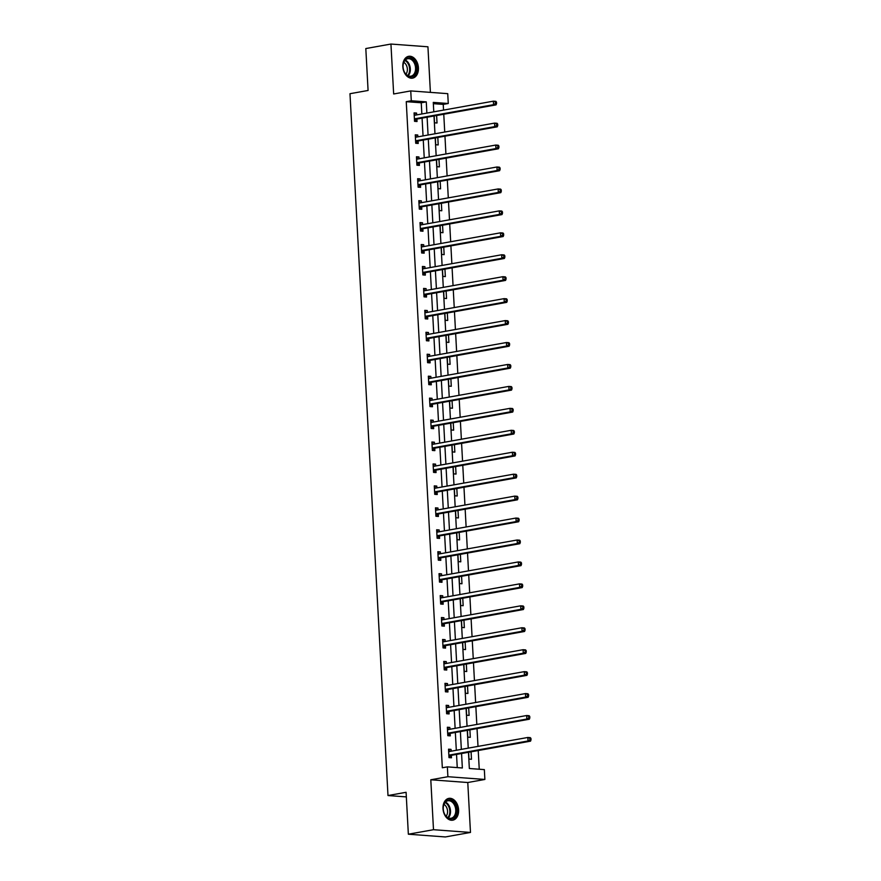 <?xml version="1.0" encoding="UTF-8"?>
<svg xmlns="http://www.w3.org/2000/svg" width="881" height="881" viewBox="0 0 881 881"><rect width="100%" height="100%" fill="white"/><g stroke="black" fill="none" stroke-linecap="round" stroke-linejoin="round"><path stroke-width="1.32" d="M458.605 809.859A11.079 7.687 79.8 0 0 448.858 798.373A11.079 7.687 79.8 0 0 443.011 808.703A11.079 7.687 79.8 0 0 452.757 820.178A11.079 7.687 79.8 0 0 458.605 809.859M418.42 67.793A11.079 7.687 79.8 0 0 408.663 56.318A11.079 7.687 79.8 0 0 402.826 66.648A11.079 7.687 79.8 0 0 412.572 78.123A11.079 7.687 79.8 0 0 418.42 67.793M468.472 752.275L469.342 768.496L484.341 769.609L484.869 779.454L447.889 776.712L447.361 766.866L462.349 767.979L461.567 753.519M467.778 782.515L430.798 779.784L433.496 829.704L408.355 834.208L445.346 836.95L470.476 832.446L467.778 782.515L484.869 779.454M430.402 92.373L427.935 46.792L390.944 44.05L393.653 93.981L410.744 90.919L447.735 93.661L448.264 103.506L433.276 102.394L433.782 111.843M443.539 110.103L443.231 104.398L448.264 103.506M479.242 769.234L478.229 750.535M478.009 746.383L477.039 728.587M476.819 724.446L475.85 706.65M475.63 702.509L474.661 684.713M474.441 680.561L473.471 662.765M473.251 658.625L472.282 640.828M472.062 636.688L471.104 618.88M470.872 614.74L469.914 596.944M469.683 592.803L468.725 575.007M468.494 570.855L467.536 553.059M467.304 548.918L466.346 531.122M466.126 526.981L465.157 509.185M464.937 505.033L463.968 487.237M463.747 483.096L462.778 465.3M462.558 461.159L461.589 443.352M461.369 439.212L460.4 421.415M460.179 417.275L459.221 399.478M458.99 395.327L458.032 377.531M457.801 373.39L456.843 355.594M456.611 351.453L455.653 333.646M455.422 329.505L454.464 311.709M454.244 307.568L453.275 289.772M453.054 285.631L452.085 267.824M451.865 263.683L450.896 245.887M450.676 241.746L449.706 223.95M449.486 219.798L448.517 202.002M448.297 197.862L447.328 180.065M447.108 175.925L446.149 158.117M445.918 153.977L444.96 136.181M444.729 132.04L443.771 114.244M433.496 829.704L470.476 832.446M408.355 834.208L406.086 792.294L387.992 795.543L349.977 93.705L368.082 90.468L365.813 48.554L390.944 44.05M387.992 795.543L406.339 796.898M443.231 104.398L433.342 103.672M434.157 115.962L434.531 122.811L437.02 122.999L436.624 115.521M435.346 137.899L435.71 144.748L438.209 144.936L437.813 137.458M436.536 159.846L436.899 166.696L439.399 166.872L438.991 159.406M437.725 181.783L438.088 188.633L440.588 188.82L440.181 181.343M438.903 203.731L439.278 210.57L441.777 210.757L441.37 203.28M440.093 225.668L440.467 232.518L442.967 232.694L442.559 225.228M441.282 247.605L441.656 254.455L444.156 254.642L443.749 247.165M442.471 269.553L442.846 276.392L445.346 276.579L444.938 269.112M443.661 291.49L444.035 298.34L446.535 298.527L446.127 291.049M444.85 313.427L445.224 320.277L447.724 320.464L447.317 312.986M446.039 335.375L446.414 342.224L448.903 342.401L448.506 334.934M447.229 357.312L447.592 364.161L450.092 364.349L449.695 356.871M448.418 379.259L448.781 386.098L451.281 386.285L450.885 378.808M449.607 401.196L449.971 408.046L452.471 408.233L452.063 400.756M450.786 423.133L451.16 429.983L453.66 430.17L453.252 422.693M451.975 445.081L452.349 451.92L454.849 452.107L454.442 444.641M453.164 467.018L453.539 473.868L456.039 474.055L455.631 466.578M454.354 488.955L454.728 495.805L457.228 495.992L456.821 488.515M455.543 510.903L455.918 517.753L458.417 517.929L458.01 510.462M456.732 532.84L457.107 539.69L459.607 539.877L459.199 532.399M457.922 554.788L458.296 561.626L460.785 561.814L460.389 554.347M459.111 576.725L459.475 583.574L461.974 583.762L461.578 576.284M460.3 598.662L460.664 605.511L463.164 605.699L462.767 598.221M461.49 620.609L461.853 627.448L464.353 627.635L463.946 620.169M462.679 642.546L463.043 649.396L465.542 649.583L465.135 642.106M463.858 664.483L464.232 671.333L466.732 671.52L466.324 664.043M465.047 686.431L465.421 693.281L467.921 693.457L467.514 685.991M466.236 708.368L466.611 715.218L469.11 715.405L468.703 707.928M467.426 730.316L467.8 737.155L470.3 737.342L469.892 729.875M468.615 752.253L468.989 759.103L471.489 759.29L471.082 751.812M421.856 113.979L421.25 102.78L406.251 101.667L442.328 767.769L447.361 766.866M457.25 767.604L456.534 754.411M456.314 750.271L455.345 732.474M455.125 728.334L454.156 710.538M453.935 706.386L452.977 688.59M452.746 684.449L451.788 666.653M451.557 662.512L450.598 644.716M450.367 640.564L449.409 622.768M449.178 618.627L448.22 600.831M448 596.69L447.03 578.883M446.81 574.742L445.841 556.946M445.621 552.805L444.652 535.009M444.431 530.858L443.462 513.061M443.242 508.921L442.273 491.124M442.053 486.984L441.095 469.188M440.863 465.036L439.905 447.24M439.674 443.099L438.716 425.303M438.485 421.162L437.527 403.355M437.295 399.214L436.337 381.418M436.117 377.277L435.148 359.481M434.928 355.329L433.959 337.533M433.738 333.392L432.769 315.596M432.549 311.456L431.58 293.659M431.36 289.508L430.391 271.711M430.17 267.571L429.212 249.775M428.981 245.634L428.023 227.827M427.792 223.686L426.833 205.89M426.602 201.749L425.644 183.953M425.413 179.801L424.455 162.005M424.235 157.864L423.265 140.068M423.045 135.927L422.076 118.12M416.68 114.904L416.581 113.076L414.081 112.889L414.533 121.325L417.032 121.512L416.911 119.232M417.869 136.852L417.77 135.013L415.27 134.826L415.722 143.273L418.222 143.46L418.101 141.18M419.048 158.789L418.949 156.961L416.46 156.774L416.911 165.21L419.411 165.397L419.29 163.117M420.237 180.737L420.138 178.898L417.638 178.711L418.101 187.157L420.6 187.334L420.479 185.065M421.426 202.674L421.327 200.835L418.827 200.659L419.29 209.094L421.79 209.282L421.669 207.002M422.616 224.611L422.517 222.783L420.017 222.596L420.479 231.031L422.979 231.218L422.847 228.939M423.805 246.559L423.706 244.72L421.206 244.533L421.669 252.979L424.168 253.155L424.036 250.887M424.994 268.496L424.895 266.668L422.395 266.48L422.858 274.916L425.347 275.103L425.226 272.824M426.184 290.444L426.085 288.605L423.585 288.417L424.036 296.853L426.536 297.04L426.415 294.761M427.373 312.381L427.274 310.541L424.774 310.354L425.226 318.801L427.726 318.988L427.604 316.708M428.562 334.317L428.463 332.489L425.964 332.302L426.415 340.738L428.915 340.925L428.794 338.645M429.752 356.265L429.653 354.426L427.153 354.239L427.604 362.686L430.104 362.862L429.983 360.593M430.941 378.202L430.831 376.363L428.342 376.187L428.794 384.623L431.294 384.81L431.172 382.53M432.119 400.139L432.02 398.311L429.521 398.124L429.983 406.559L432.483 406.747L432.362 404.467M433.309 422.087L433.21 420.248L430.71 420.061L431.172 428.507L433.672 428.684L433.551 426.415M434.498 444.024L434.399 442.196L431.899 442.009L432.362 450.444L434.862 450.632L434.74 448.352M435.688 465.972L435.588 464.133L433.089 463.946L433.551 472.381L436.051 472.568L435.919 470.289M436.877 487.909L436.778 486.07L434.278 485.883L434.74 494.329L437.24 494.516L437.108 492.237M438.066 509.846L437.967 508.018L435.467 507.83L435.93 516.266L438.419 516.453L438.298 514.174M439.256 531.794L439.156 529.955L436.657 529.767L437.108 538.214L439.608 538.39L439.487 536.122M440.445 553.731L440.346 551.891L437.846 551.715L438.298 560.151L440.797 560.338L440.676 558.058M441.634 575.667L441.535 573.839L439.035 573.652L439.487 582.088L441.987 582.275L441.866 579.995M442.824 597.615L442.725 595.776L440.225 595.589L440.676 604.036L443.176 604.212L443.055 601.943M444.002 619.552L443.903 617.724L441.414 617.537L441.866 625.973L444.365 626.16L444.244 623.88M445.191 641.5L445.092 639.661L442.592 639.474L443.055 647.909L445.555 648.097L445.434 645.828M446.381 663.437L446.282 661.598L443.782 661.422L444.244 669.857L446.744 670.045L446.623 667.765M447.57 685.374L447.471 683.546L444.971 683.359L445.434 691.794L447.933 691.981L447.801 689.702M448.759 707.322L448.66 705.483L446.16 705.296L446.623 713.742L449.123 713.918L448.991 711.65M449.949 729.259L449.85 727.42L447.35 727.243L447.812 735.679L450.301 735.866L450.18 733.587M451.138 751.196L451.039 749.368L448.539 749.18L448.991 757.616L451.49 757.803L451.369 755.524M430.798 779.784L447.889 776.712M406.251 101.667L411.284 100.764L410.744 90.919M434.003 115.984L434.972 133.791M435.192 137.932L436.161 155.728M436.381 159.868L437.35 177.665M437.571 181.816L438.54 199.613M438.76 203.753L439.729 221.549M439.949 225.69L440.907 243.497M441.139 247.638L442.097 265.434M442.328 269.575L443.286 287.371M443.517 291.512L444.476 309.319M444.707 313.46L445.665 331.256M445.885 335.397L446.854 353.193M447.074 357.345L448.044 375.141M448.264 379.282L449.233 397.078M449.453 401.218L450.422 419.026M450.643 423.166L451.612 440.963M451.832 445.103L452.79 462.899M453.021 467.051L453.979 484.847M454.211 488.988L455.169 506.784M455.4 510.925L456.358 528.721M456.589 532.873L457.547 550.669M457.768 554.81L458.737 572.606M458.957 576.747L459.926 594.554M460.146 598.695L461.115 616.491M461.336 620.631L462.305 638.428M462.525 642.579L463.494 660.376M463.714 664.516L464.672 682.312M464.904 686.453L465.862 704.249M466.093 708.401L467.051 726.197M467.282 730.338L468.24 748.134M426.878 113.087L426.272 101.877L411.284 100.764M461.336 749.368L460.378 731.571M460.157 727.431L459.188 709.634M458.968 705.494L457.999 687.698M457.779 683.546L456.81 665.75M456.589 661.609L455.62 643.813M455.4 639.672L454.431 621.865M454.211 617.724L453.252 599.928M453.021 595.787L452.063 577.991M451.832 573.839L450.874 556.043M450.643 551.902L449.684 534.106M449.453 529.966L448.495 512.169M448.275 508.018L447.306 490.221M447.085 486.081L446.116 468.285M445.896 464.144L444.927 446.337M444.707 442.196L443.738 424.4M443.517 420.259L442.548 402.463M442.328 398.311L441.37 380.515M441.139 376.374L440.181 358.578M439.949 354.437L438.991 336.63M438.76 332.489L437.802 314.693M437.571 310.553L436.613 292.756M436.392 288.616L435.423 270.808M435.203 266.668L434.234 248.871M434.014 244.731L433.045 226.935M432.824 222.783L431.855 204.987M431.635 200.846L430.666 183.05M430.446 178.909L429.476 161.102M429.256 156.961L428.298 139.165M428.067 135.024L427.109 117.228M421.25 102.78L426.272 101.877M414.114 113.517L416.581 113.076M415.303 135.454L417.77 135.013M416.493 157.402L418.949 156.961M417.682 179.339L420.138 178.898M418.86 201.275L421.327 200.835M420.05 223.223L422.517 222.783M421.239 245.16L423.706 244.72M422.428 267.108L424.895 266.668M423.618 289.045L426.085 288.605M424.807 310.982L427.274 310.541M425.997 332.93L428.463 332.489M427.186 354.867L429.653 354.426M428.375 376.804L430.831 376.363M429.565 398.752L432.02 398.311M430.743 420.689L433.21 420.248M431.932 442.636L434.399 442.196M433.122 464.573L435.588 464.133M434.311 486.51L436.778 486.07M435.5 508.458L437.967 508.018M436.69 530.395L439.156 529.955M437.879 552.343L440.346 551.891M439.068 574.28L441.535 573.839M440.258 596.217L442.725 595.776M441.447 618.165L443.903 617.724M442.636 640.102L445.092 639.661M443.815 662.038L446.282 661.598M445.004 683.986L447.471 683.546M446.193 705.923L448.66 705.483M447.383 727.871L449.85 727.42M448.572 749.808L451.039 749.368M414.929 118.77L417.429 118.957L496.058 104.872L493.558 104.685L414.929 118.77A1.421 1.002 -85.8 0 0 414.555 118.946L414.411 119.056M495.562 103.451L493.558 104.685L493.371 101.172L495.871 101.359L496.488 102.119L495.485 102.053L495.562 103.451L496.565 103.529L496.488 102.119M414.202 115.169L414.356 115.224A1.421 1.002 -85.8 0 0 414.731 115.257L493.371 101.172L495.485 102.053M417.429 118.957A1.421 1.002 -85.8 0 0 417.054 119.133L414.522 121.06M414.158 114.409L415.887 115.048M496.058 104.872L496.565 103.529M413.63 75.832A9.581 6.652 -100.2 0 1 403.927 70.965A9.581 6.652 -100.2 0 1 403.046 66.031A9.581 6.652 -100.2 0 1 405.998 58.895A9.581 6.652 -100.2 0 1 415.403 63.047A9.581 6.652 -100.2 0 1 413.63 75.832M403.894 70.876A8.876 6.167 79.8 0 0 410.876 76.184A8.876 6.167 79.8 0 0 412.848 75.303A8.876 6.167 79.8 0 0 415.017 64.875A8.876 6.167 79.8 0 0 407.749 58.719A8.876 6.167 79.8 0 0 405.778 59.611A8.876 6.167 79.8 0 0 403.046 66.13M411.757 78.2L411.702 78.2A11.001 7.643 79.8 0 0 411.757 78.2A11.001 7.643 79.8 0 0 414.202 77.088A11.001 7.643 79.8 0 0 416.889 64.17A11.001 7.643 79.8 0 0 407.881 56.527A11.001 7.643 79.8 0 0 407.826 56.538L407.881 56.527M403.795 62.32A6.993 4.857 -100.2 0 1 405.921 74.18M443.253 808.923A9.581 6.652 -100.2 0 1 443.242 808.086A9.581 6.652 -100.2 0 1 449.784 799.959A9.581 6.652 -100.2 0 1 456.754 809.925A9.581 6.652 -100.2 0 1 451.975 818.79A9.581 6.652 -100.2 0 1 444.123 813.02A9.581 6.652 -100.2 0 1 443.253 808.923M444.09 812.932A8.876 6.167 79.8 0 0 451.061 818.251A8.876 6.167 79.8 0 0 455.752 809.969A8.876 6.167 79.8 0 0 447.933 800.774A8.876 6.167 79.8 0 0 443.242 808.185M443.991 804.375A6.993 4.857 -100.2 0 1 447.548 811.104A6.993 4.857 -100.2 0 1 446.116 816.247M451.942 820.255L451.898 820.266A11.001 7.643 79.8 0 0 451.942 820.255A11.001 7.643 79.8 0 0 457.746 809.991A11.001 7.643 79.8 0 0 448.066 798.593A11.001 7.643 79.8 0 0 448.011 798.604L448.066 798.593M416.118 140.718L418.607 140.905L497.247 126.82L494.748 126.633L416.118 140.718A1.421 1.002 -85.8 0 0 415.744 140.883L415.601 140.993M496.752 125.399L494.748 126.633L494.56 123.109L497.06 123.296L497.677 124.067L496.675 123.99L496.752 125.399L497.754 125.476L497.677 124.067M415.392 137.106L415.546 137.161A1.421 1.002 -85.8 0 0 415.92 137.194L494.56 123.109L496.675 123.99M418.607 140.905A1.421 1.002 -85.8 0 0 418.244 141.07L415.711 143.008M415.347 136.346L417.076 136.996M497.247 126.82L497.754 125.476M417.297 162.655L419.797 162.842L498.437 148.757L495.937 148.57L417.297 162.655A1.421 1.002 -85.8 0 0 416.933 162.82L416.79 162.93M497.941 147.336L495.937 148.57L495.75 145.057L498.25 145.244L498.866 146.004L497.864 145.927L497.941 147.336L498.943 147.413L498.866 146.004M416.581 159.054L416.735 159.109A1.421 1.002 -85.8 0 0 417.109 159.142L495.75 145.057L497.864 145.927M419.797 162.842A1.421 1.002 -85.8 0 0 419.433 163.007L416.9 164.945M416.537 158.283L418.266 158.932M498.437 148.757L498.943 147.413M418.486 184.592L420.986 184.779L499.626 170.694L497.126 170.518L418.486 184.592A1.421 1.002 -85.8 0 0 418.123 184.768L417.979 184.878M499.131 169.284L497.126 170.518L496.939 166.994L499.439 167.181L500.056 167.952L499.053 167.875L499.131 169.284L500.133 169.35L500.056 167.952M417.77 180.99L417.913 181.046A1.421 1.002 -85.8 0 0 418.299 181.079L496.939 166.994L499.053 167.875M420.986 184.779A1.421 1.002 -85.8 0 0 420.622 184.955L418.09 186.893M417.726 180.231L419.455 180.869M499.626 170.694L500.133 169.35M419.675 206.539L422.175 206.727L500.815 192.642L498.316 192.454L419.675 206.539A1.421 1.002 -85.8 0 0 419.312 206.705L419.169 206.815M500.32 191.221L498.316 192.454L498.128 188.941L500.628 189.118L501.245 189.889L500.243 189.811L500.32 191.221L501.311 191.298L501.245 189.889M418.96 202.927L419.103 202.982A1.421 1.002 -85.8 0 0 419.488 203.026L498.128 188.941L500.243 189.811M422.175 206.727A1.421 1.002 -85.8 0 0 421.812 206.892L419.279 208.83M418.916 202.167L420.644 202.817M500.815 192.642L501.311 191.298M420.865 228.476L423.365 228.664L502.005 214.579L499.505 214.391L420.865 228.476A1.421 1.002 -85.8 0 0 420.501 228.653L420.358 228.763M501.509 213.158L499.505 214.391L499.318 210.878L501.818 211.066L502.423 211.825L501.432 211.759L501.509 213.158L502.5 213.235L502.423 211.825M420.138 224.875L420.292 224.93A1.421 1.002 -85.8 0 0 420.678 224.963L499.318 210.878L501.432 211.759M423.365 228.664A1.421 1.002 -85.8 0 0 422.99 228.829L420.457 230.767M420.105 224.115L421.834 224.754M502.005 214.579L502.5 213.235M422.054 250.424L424.554 250.6L503.194 236.515L500.694 236.339L422.054 250.424A1.421 1.002 -85.8 0 0 421.68 250.589L421.536 250.7M502.688 235.106L500.694 236.339L500.507 232.815L502.996 233.002L503.613 233.773L502.622 233.696L502.688 235.106L503.69 235.172L503.613 233.773M421.327 246.812L421.481 246.867A1.421 1.002 -85.8 0 0 421.867 246.9L500.507 232.815L502.622 233.696M424.554 250.6A1.421 1.002 -85.8 0 0 424.179 250.777L421.647 252.715M421.294 246.052L423.023 246.702M503.194 236.515L503.69 235.172M423.243 272.361L425.743 272.548L504.384 258.463L501.884 258.276L423.243 272.361A1.421 1.002 -85.8 0 0 422.869 272.526L422.726 272.636M503.877 257.043L501.884 258.276L501.685 254.763L504.185 254.95L504.802 255.71L503.8 255.633L503.877 257.043L504.879 257.12L504.802 255.71M422.517 268.749L422.671 268.815A1.421 1.002 -85.8 0 0 423.056 268.848L501.685 254.763L503.8 255.633M425.743 272.548A1.421 1.002 -85.8 0 0 425.369 272.714L422.836 274.652M422.484 267.989L424.213 268.639M504.384 258.463L504.879 257.12M424.433 294.298L426.933 294.485L505.573 280.4L503.073 280.213L424.433 294.298A1.421 1.002 -85.8 0 0 424.058 294.474L423.915 294.584M505.066 278.98L503.073 280.213L502.875 276.7L505.375 276.887L505.991 277.647L504.989 277.581L505.066 278.98L506.068 279.057L505.991 277.647M423.706 290.697L423.86 290.752A1.421 1.002 -85.8 0 0 424.246 290.785L502.875 276.7L504.989 277.581M426.933 294.485A1.421 1.002 -85.8 0 0 426.558 294.661L424.025 296.6M423.662 289.937L425.402 290.576M505.573 280.4L506.068 279.057M425.622 316.246L428.122 316.433L506.762 302.348L504.262 302.161L425.622 316.246A1.421 1.002 -85.8 0 0 425.248 316.411L425.105 316.521M506.256 300.928L504.262 302.161L504.064 298.648L506.564 298.824L507.181 299.595L506.179 299.518L506.256 300.928L507.258 301.005L507.181 299.595M424.895 312.634L425.049 312.689A1.421 1.002 -85.8 0 0 425.424 312.722L504.064 298.648L506.179 299.518M428.122 316.433A1.421 1.002 -85.8 0 0 427.748 316.598L425.215 318.537M424.851 311.874L426.591 312.524M506.762 302.348L507.258 301.005M426.811 338.183L429.311 338.37L507.941 324.285L505.441 324.098L426.811 338.183A1.421 1.002 -85.8 0 0 426.437 338.348L426.294 338.458M507.445 322.864L505.441 324.098L505.254 320.585L507.753 320.772L508.37 321.532L507.368 321.455L507.445 322.864L508.447 322.942L508.37 321.532M426.085 334.582L426.239 334.637A1.421 1.002 -85.8 0 0 426.613 334.67L505.254 320.585L507.368 321.455M429.311 338.37A1.421 1.002 -85.8 0 0 428.937 338.535L426.404 340.473M426.041 333.811L427.77 334.461M507.941 324.285L508.447 322.942M428.001 360.131L430.49 360.307L509.13 346.222L506.63 346.046L428.001 360.131A1.421 1.002 -85.8 0 0 427.626 360.296L427.483 360.406M508.634 344.812L506.63 346.046L506.443 342.522L508.943 342.709L509.559 343.48L508.557 343.403L508.634 344.812L509.636 344.878L509.559 343.48M427.274 356.519L427.428 356.574A1.421 1.002 -85.8 0 0 427.803 356.607L506.443 342.522L508.557 343.403M430.49 360.307A1.421 1.002 -85.8 0 0 430.126 360.483L427.593 362.421M427.23 355.759L428.959 356.398M509.13 346.222L509.636 344.878M429.179 382.068L431.679 382.255L510.319 368.17L507.819 367.983L429.179 382.068A1.421 1.002 -85.8 0 0 428.816 382.233L428.673 382.343M509.824 366.749L507.819 367.983L507.632 364.47L510.132 364.646L510.749 365.417L509.747 365.34L509.824 366.749L510.826 366.826L510.749 365.417M428.463 378.456L428.618 378.511A1.421 1.002 -85.8 0 0 428.992 378.555L507.632 364.47L509.747 365.34M431.679 382.255A1.421 1.002 -85.8 0 0 431.316 382.42L428.783 384.358M428.419 377.696L430.148 378.345M510.319 368.17L510.826 366.826M430.369 404.005L432.868 404.192L511.509 390.107L509.009 389.92L430.369 404.005A1.421 1.002 -85.8 0 0 430.005 404.181L429.862 404.291M511.013 388.686L509.009 389.92L508.822 386.407L511.321 386.594L511.938 387.354L510.936 387.288L511.013 388.686L512.015 388.763L511.938 387.354M429.653 400.403L429.796 400.459A1.421 1.002 -85.8 0 0 430.181 400.492L508.822 386.407L510.936 387.288M432.868 404.192A1.421 1.002 -85.8 0 0 432.505 404.357L429.972 406.295M429.609 399.644L431.338 400.282M511.509 390.107L512.015 388.763M431.558 425.952L434.058 426.129L512.698 412.055L510.198 411.868L431.558 425.952A1.421 1.002 -85.8 0 0 431.194 426.118L431.051 426.228M512.202 410.634L510.198 411.868L510.011 408.344L512.511 408.531L513.127 409.302L512.125 409.225L512.202 410.634L513.194 410.7L513.127 409.302M430.842 422.34L430.985 422.395A1.421 1.002 -85.8 0 0 431.371 422.428L510.011 408.344L512.125 409.225M434.058 426.129A1.421 1.002 -85.8 0 0 433.694 426.305L431.161 428.243M430.798 421.581L432.527 422.23M512.698 412.055L513.194 410.7M432.747 447.889L435.247 448.077L513.887 433.992L511.387 433.804L432.747 447.889A1.421 1.002 -85.8 0 0 432.384 448.055L432.241 448.165M513.392 432.571L511.387 433.804L511.2 430.291L513.7 430.479L514.306 431.238L513.315 431.161L513.392 432.571L514.383 432.648L514.306 431.238M432.02 444.277L432.175 444.343A1.421 1.002 -85.8 0 0 432.56 444.376L511.2 430.291L513.315 431.161M435.247 448.077A1.421 1.002 -85.8 0 0 434.873 448.242L432.351 450.18M431.987 443.517L433.716 444.167M513.887 433.992L514.383 432.648M433.937 469.826L436.436 470.014L515.077 455.929L512.577 455.741L433.937 469.826A1.421 1.002 -85.8 0 0 433.562 470.002L433.43 470.113M514.581 454.508L512.577 455.741L512.39 452.228L514.889 452.416L515.495 453.175L514.504 453.109L514.581 454.508L515.572 454.585L515.495 453.175M433.21 466.225L433.364 466.28A1.421 1.002 -85.8 0 0 433.749 466.313L512.39 452.228L514.504 453.109M436.436 470.014A1.421 1.002 -85.8 0 0 436.062 470.19L433.529 472.128M433.177 465.465L434.906 466.104M515.077 455.929L515.572 454.585M435.126 491.774L437.626 491.961L516.266 477.876L513.766 477.689L435.126 491.774A1.421 1.002 -85.8 0 0 434.751 491.939L434.608 492.05M515.759 476.456L513.766 477.689L513.579 474.176L516.068 474.352L516.684 475.123L515.682 475.046L515.759 476.456L516.762 476.533L516.684 475.123M434.399 488.162L434.553 488.217A1.421 1.002 -85.8 0 0 434.939 488.25L513.579 474.176L515.682 475.046M437.626 491.961A1.421 1.002 -85.8 0 0 437.251 492.127L434.718 494.065M434.366 487.402L436.095 488.052M516.266 477.876L516.762 476.533M436.315 513.711L438.815 513.898L517.455 499.813L514.956 499.626L436.315 513.711A1.421 1.002 -85.8 0 0 435.941 513.876L435.798 513.986M516.949 498.393L514.956 499.626L514.757 496.113L517.257 496.3L517.874 497.06L516.872 496.983L516.949 498.393L517.951 498.47L517.874 497.06M435.588 510.11L435.743 510.165A1.421 1.002 -85.8 0 0 436.128 510.198L514.757 496.113L516.872 496.983M438.815 513.898A1.421 1.002 -85.8 0 0 438.441 514.064L435.908 516.002M435.544 509.35L437.284 509.989M517.455 499.813L517.951 498.47M437.505 535.659L440.004 535.835L518.645 521.75L516.145 521.574L437.505 535.659A1.421 1.002 -85.8 0 0 437.13 535.824L436.987 535.934M518.138 520.341L516.145 521.574L515.947 518.05L518.446 518.237L519.063 519.008L518.061 518.931L518.138 520.341L519.14 520.407L519.063 519.008M436.778 532.047L436.932 532.102A1.421 1.002 -85.8 0 0 437.317 532.135L515.947 518.05L518.061 518.931M440.004 535.835A1.421 1.002 -85.8 0 0 439.63 536.011L437.097 537.95M436.734 531.287L438.474 531.926M518.645 521.75L519.14 520.407M438.694 557.596L441.194 557.783L519.823 543.698L517.334 543.511L438.694 557.596A1.421 1.002 -85.8 0 0 438.32 557.761L438.176 557.871M519.327 542.278L517.334 543.511L517.136 539.998L519.636 540.174L520.253 540.945L519.25 540.868L519.327 542.278L520.33 542.355L520.253 540.945M437.967 553.984L438.121 554.039A1.421 1.002 -85.8 0 0 438.496 554.083L517.136 539.998L519.25 540.868M441.194 557.783A1.421 1.002 -85.8 0 0 440.819 557.948L438.286 559.887M437.923 553.224L439.652 553.874M519.823 543.698L520.33 542.355M439.883 579.533L442.383 579.72L521.012 565.635L518.513 565.448L439.883 579.533A1.421 1.002 -85.8 0 0 439.509 579.709L439.366 579.819M520.517 564.214L518.513 565.448L518.325 561.935L520.825 562.122L521.442 562.882L520.44 562.816L520.517 564.214L521.519 564.292L521.442 562.882M439.156 575.932L439.311 575.987A1.421 1.002 -85.8 0 0 439.685 576.02L518.325 561.935L520.44 562.816M442.383 579.72A1.421 1.002 -85.8 0 0 442.009 579.885L439.476 581.823M439.112 575.172L440.841 575.811M521.012 565.635L521.519 564.292M441.073 601.481L443.561 601.657L522.202 587.583L519.702 587.396L441.073 601.481A1.421 1.002 -85.8 0 0 440.698 601.646L440.555 601.756M521.706 586.162L519.702 587.396L519.515 583.872L522.015 584.059L522.631 584.83L521.629 584.753L521.706 586.162L522.708 586.228L522.631 584.83M440.346 597.869L440.5 597.924A1.421 1.002 -85.8 0 0 440.874 597.957L519.515 583.872L521.629 584.753M443.561 601.657A1.421 1.002 -85.8 0 0 443.198 601.833L440.665 603.771M440.302 597.109L442.031 597.759M522.202 587.583L522.708 586.228M442.251 623.418L444.751 623.605L523.391 609.52L520.891 609.333L442.251 623.418A1.421 1.002 -85.8 0 0 441.888 623.583L441.744 623.693M522.896 608.099L520.891 609.333L520.704 605.82L523.204 606.007L523.821 606.767L522.818 606.69L522.896 608.099L523.898 608.176L523.821 606.767M441.535 619.806L441.689 619.872A1.421 1.002 -85.8 0 0 442.064 619.905L520.704 605.82L522.818 606.69M444.751 623.605A1.421 1.002 -85.8 0 0 444.387 623.77L441.855 625.708M441.491 619.046L443.22 619.695M523.391 609.52L523.898 608.176M443.44 645.355L445.94 645.542L524.58 631.457L522.081 631.27L443.44 645.355A1.421 1.002 -85.8 0 0 443.077 645.531L442.934 645.641M524.085 630.036L522.081 631.27L521.893 627.757L524.393 627.944L525.01 628.704L524.008 628.638L524.085 630.036L525.087 630.113L525.01 628.704M442.725 641.753L442.868 641.808A1.421 1.002 -85.8 0 0 443.253 641.842L521.893 627.757L524.008 628.638M445.94 645.542A1.421 1.002 -85.8 0 0 445.577 645.718L443.044 647.656M442.68 640.994L444.409 641.632M524.58 631.457L525.087 630.113M444.63 667.302L447.13 667.49L525.77 653.405L523.27 653.217L444.63 667.302A1.421 1.002 -85.8 0 0 444.266 667.468L444.123 667.578M525.274 651.984L523.27 653.217L523.083 649.704L525.583 649.881L526.188 650.652L525.197 650.574L525.274 651.984L526.265 652.061L526.188 650.652M443.914 663.69L444.057 663.745A1.421 1.002 -85.8 0 0 444.442 663.789L523.083 649.704L525.197 650.574M447.13 667.49A1.421 1.002 -85.8 0 0 446.766 667.655L444.233 669.593M443.87 662.93L445.599 663.58M525.77 653.405L526.265 652.061M445.819 689.239L448.319 689.427L526.959 675.342L524.459 675.154L445.819 689.239A1.421 1.002 -85.8 0 0 445.456 689.416L445.312 689.515M526.464 673.921L524.459 675.154L524.272 671.641L526.772 671.829L527.378 672.588L526.386 672.522L526.464 673.921L527.455 673.998L527.378 672.588M445.092 685.638L445.246 685.693A1.421 1.002 -85.8 0 0 445.632 685.726L524.272 671.641L526.386 672.522M448.319 689.427A1.421 1.002 -85.8 0 0 447.944 689.592L445.412 691.53M445.059 684.878L446.788 685.517M526.959 675.342L527.455 673.998M447.008 711.187L449.508 711.363L528.148 697.278L525.649 697.102L447.008 711.187A1.421 1.002 -85.8 0 0 446.634 711.352L446.491 711.463M527.642 695.869L525.649 697.102L525.461 693.578L527.95 693.765L528.567 694.536L527.576 694.459L527.642 695.869L528.644 695.935L528.567 694.536M446.282 707.575L446.436 707.63A1.421 1.002 -85.8 0 0 446.821 707.663L525.461 693.578L527.576 694.459M449.508 711.363A1.421 1.002 -85.8 0 0 449.134 711.54L446.601 713.478M446.249 706.815L447.977 707.454M528.148 697.278L528.644 695.935M448.198 733.124L450.698 733.311L529.338 719.226L526.838 719.039L448.198 733.124A1.421 1.002 -85.8 0 0 447.823 733.289L447.68 733.399M528.831 717.806L526.838 719.039L526.64 715.526L529.14 715.702L529.756 716.473L528.754 716.396L528.831 717.806L529.833 717.883L529.756 716.473M447.471 729.512L447.625 729.578A1.421 1.002 -85.8 0 0 448.011 729.611L526.64 715.526L528.754 716.396M450.698 733.311A1.421 1.002 -85.8 0 0 450.323 733.477L447.79 735.415M447.427 728.752L449.167 729.402M529.338 719.226L529.833 717.883M449.387 755.061L451.887 755.248L530.527 741.163L528.027 740.976L449.387 755.061A1.421 1.002 -85.8 0 0 449.013 755.237L448.87 755.347M530.021 739.743L528.027 740.976L527.829 737.463L530.329 737.65L530.946 738.41L529.944 738.344L530.021 739.743L531.023 739.82L530.946 738.41M448.66 751.46L448.814 751.515A1.421 1.002 -85.8 0 0 449.2 751.548L527.829 737.463L529.944 738.344M451.887 755.248A1.421 1.002 -85.8 0 0 451.513 755.413L448.98 757.352M448.616 750.7L450.356 751.339M530.527 741.163L531.023 739.82M414.555 118.946L417.054 119.133M405.282 60.04A8.876 6.167 -100.2 0 1 410.139 67.308A8.876 6.167 -100.2 0 1 408.101 75.799M407.584 75.535A8.579 5.958 79.8 0 0 409.445 67.43A8.579 5.958 79.8 0 0 404.886 60.47M445.467 802.106A8.876 6.167 -100.2 0 1 450.51 810.916A8.876 6.167 -100.2 0 1 448.297 817.865M447.779 817.59A8.579 5.958 79.8 0 0 449.806 810.983A8.579 5.958 79.8 0 0 445.081 802.536M415.744 140.883L418.244 141.07M416.933 162.82L419.433 163.007M418.123 184.768L420.622 184.955M419.312 206.705L421.812 206.892M420.501 228.653L422.99 228.829M421.68 250.589L424.179 250.777M422.869 272.526L425.369 272.714M424.058 294.474L426.558 294.661M425.248 316.411L427.748 316.598M426.437 338.348L428.937 338.535M427.626 360.296L430.126 360.483M428.816 382.233L431.316 382.42M430.005 404.181L432.505 404.357M431.194 426.118L433.694 426.305M432.384 448.055L434.873 448.242M433.562 470.002L436.062 470.19M434.751 491.939L437.251 492.127M435.941 513.876L438.441 514.064M437.13 535.824L439.63 536.011M438.32 557.761L440.819 557.948M439.509 579.709L442.009 579.885M440.698 601.646L443.198 601.833M441.888 623.583L444.387 623.77M443.077 645.531L445.577 645.718M444.266 667.468L446.766 667.655M445.456 689.416L447.944 689.592M446.634 711.352L449.134 711.54M447.823 733.289L450.323 733.477M449.013 755.237L451.513 755.413"/></g></svg>
